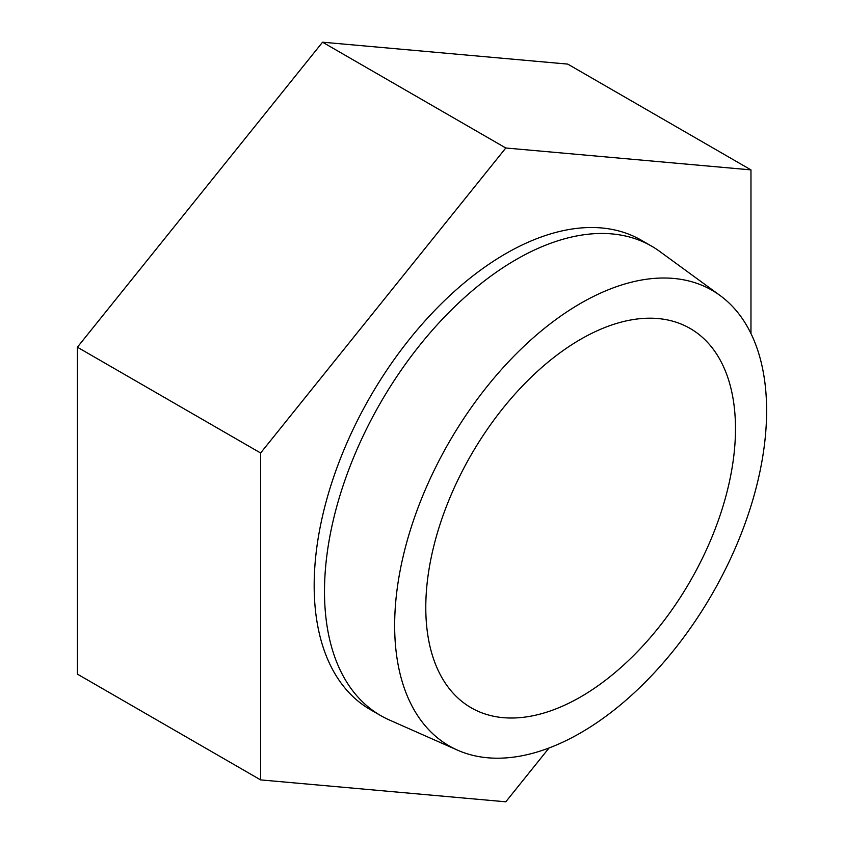 <?xml version="1.0" encoding="UTF-8"?>
<svg xmlns="http://www.w3.org/2000/svg" width="844" height="844" viewBox="0 0 844 844"><rect width="100%" height="100%" fill="white"/><g stroke="black" fill="none" stroke-linecap="round" stroke-linejoin="round"><path stroke-width="1.27" d="M457.522 750.147L389.263 719.943A270.998 156.467 -60 0 1 380.623 715.543L370.294 709.593A270.998 156.467 -60 0 1 314.168 585.525A270.998 156.467 -60 0 1 432.466 312.808A270.998 156.467 -60 0 1 641.292 240.202L651.621 246.163A270.998 156.467 -60 0 1 659.744 251.449L720.027 295.463A263.012 151.857 -60 0 1 766.616 410.733A263.012 151.857 -60 0 1 657.096 669.735A263.012 151.857 -60 0 1 457.522 750.147A263.012 151.857 -60 0 1 394.654 625.478A263.012 151.857 -60 0 1 514.819 355.25A263.012 151.857 -60 0 1 720.027 295.463M380.623 715.543A270.998 156.467 -60 0 1 324.497 591.486A270.998 156.467 -60 0 1 442.783 318.768A270.998 156.467 -60 0 1 651.621 246.163M735.483 428.71A218.986 126.431 -60 0 1 639.9 649.089A218.986 126.431 -60 0 1 471.142 707.757A218.986 126.431 -60 0 1 425.787 607.511A218.986 126.431 -60 0 1 521.381 387.122A218.986 126.431 -60 0 1 690.128 328.453A218.986 126.431 -60 0 1 735.483 428.71M750.97 169.887L567.738 64.102L322.556 42.2L77.384 347.2L260.617 452.996L505.799 147.995L750.97 169.887L750.97 333.549M322.556 42.2L505.799 147.995M549.064 747.974L505.799 801.8L260.617 779.898L260.617 452.996M77.384 347.2L77.384 674.113L260.617 779.898"/></g></svg>
